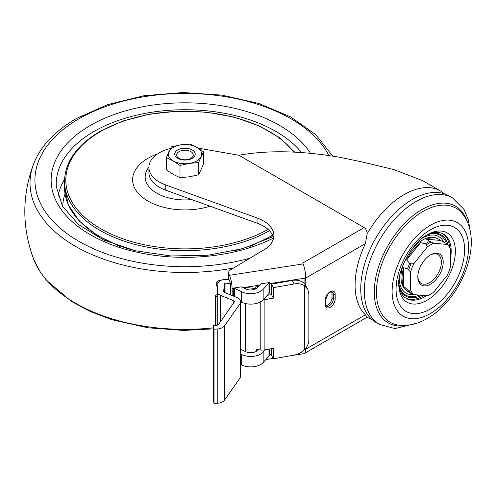 <?xml version="1.0" encoding="UTF-8"?>
<svg xmlns="http://www.w3.org/2000/svg" width="496" height="496" viewBox="0 0 496 496"><rect width="100%" height="100%" fill="white"/><g stroke="black" fill="none" stroke-linecap="round" stroke-linejoin="round"><path stroke-width="0.74" d="M217.645 287.196A3.844 3.001 -28.2 0 1 216.969 286.409A3.844 3.001 -28.2 0 1 216.69 285.25A3.844 3.001 -28.2 0 1 218.513 282.212M216.969 286.409L216.405 285.349A3.844 3.001 -28.2 0 1 216.12 284.189A3.844 3.001 -28.2 0 1 219.79 280.395L221.687 280.06M229.115 279.769L227.379 279.539A7.688 4.439 0 0 0 217.973 283.631L217.254 291.518A7.688 4.439 0 0 0 217.242 291.747A7.688 4.439 0 0 0 220.522 295.387L233.207 300.508A2.561 1.482 0 0 1 233.548 300.675A2.561 1.482 0 0 1 234.298 301.723A2.561 1.482 0 0 1 234.112 302.275L218.631 324.403A2.561 1.482 0 0 1 216.529 325.32L213.33 325.519L214.012 329.195L217.217 328.997A8.971 5.177 0 0 0 224.57 325.785L240.052 303.664A8.971 5.177 0 0 0 240.709 301.723A8.971 5.177 0 0 0 238.08 298.059A8.971 5.177 0 0 0 236.883 297.482L224.198 292.355A1.283 0.738 0 0 1 223.653 291.747A1.283 0.738 0 0 1 223.653 291.71L224.372 283.824L224.372 292.423M405.66 298.065A37.157 21.452 120 0 0 423.553 295.858A37.157 21.452 120 0 0 424.092 295.535M449.717 247.585A37.157 21.452 120 0 0 442.798 233.746M427.682 234.521A37.157 21.452 -60 0 1 443.486 234.112A37.157 21.452 -60 0 1 450.449 258.67M426.374 295.74A37.157 21.452 -60 0 1 424.905 296.633A37.157 21.452 -60 0 1 406.323 298.474A37.157 21.452 -60 0 1 398.778 284.592M170.488 148.422A35.879 20.714 0 0 0 148.912 167.419A35.879 20.714 0 0 0 165.763 184.983L165.763 190.21L257.04 223.181A35.879 20.714 180 0 1 263.382 226.095A35.879 20.714 180 0 1 273.606 238.13M240.709 301.76L241.651 302.219A14.093 8.141 0 0 0 263.159 299.807L268.975 293.489A2.759 1.593 0 0 1 269.663 293.006L269.836 282.466L260.97 283.836L257.498 287.606A7.688 4.439 0 0 1 245.768 288.926L241.49 286.849L232.103 288.306A10.249 2.164 -98.8 0 1 232.128 289.397L232.122 295.56L232.128 289.397A10.249 2.164 -98.8 0 0 229.468 275.311L228.83 273.928A7.688 4.439 0 0 1 228.569 272.775A7.688 4.439 0 0 1 230.727 269.694L263.822 249.897A35.879 20.714 0 0 0 273.891 235.513A35.879 20.714 0 0 0 263.382 220.863A35.879 20.714 0 0 0 257.04 217.955L165.763 184.983M408.475 291.921A30.411 17.558 -60 0 1 407.315 291.164L406.212 290.334A30.237 17.459 -60 0 1 404.488 261.584M410.62 250.964A30.237 17.459 -60 0 1 422.356 240.132A30.237 17.459 -60 0 1 436.375 238.086L437.646 238.626A30.411 17.558 -60 0 1 440.504 240.448L426.535 239.202L429.629 241.409L433.777 243.245L447.181 244.441L446.53 243.672A30.851 17.813 -60 0 0 446.357 243.493L440.504 240.448M407.315 291.164A30.411 17.558 -60 0 1 406.602 290.582L409.696 292.783A30.969 17.881 -60 0 1 407.576 289.769L408.778 290.234L410.576 289.98L410.576 272.106L407.576 268.844L403.62 267.716L403.62 286.335L407.576 289.769M403.62 286.335A30.411 17.558 -60 0 1 403.62 267.716M406.602 260.022L409.696 263.382L411.072 263.86L413.844 263.692L427.248 247.014L426.424 244.77L425.388 243.858L420.571 242.649L406.602 260.022A30.411 17.558 -60 0 1 420.571 242.649M430.33 308.996A48.459 27.981 -60 0 1 396.068 289.211A48.459 27.981 -60 0 1 430.33 229.859A48.459 27.981 -60 0 1 464.597 249.643A48.459 27.981 -60 0 1 430.33 308.996M430.33 313.559A54.052 31.205 -60 0 1 392.113 291.493A54.052 31.205 -60 0 1 430.33 225.296A54.052 31.205 -60 0 1 468.553 247.361A54.052 31.205 -60 0 1 430.33 313.559M379.496 324.415L375.875 322.326A73.036 42.166 -60 0 1 364.678 263.798A73.036 42.166 -60 0 1 412.393 199.435A73.036 42.166 -60 0 1 448.911 195.815L452.532 197.91A73.036 42.166 -60 0 0 416.014 201.525A73.036 42.166 -60 0 0 368.299 265.887A73.036 42.166 -60 0 0 379.496 324.415L395.076 328.612L417.062 323.094M430.051 255.161A16.659 9.616 -60 0 1 437.937 254.584A16.659 9.616 -60 0 1 440.491 267.933A16.659 9.616 -60 0 1 429.604 282.608A16.659 9.616 -60 0 1 421.278 283.433A16.659 9.616 -60 0 1 417.837 276.315M430.509 254.888L430.509 254.882A17.937 10.36 -60 0 1 443.195 262.21A17.937 10.36 -60 0 1 430.509 284.177A17.937 10.36 -60 0 1 417.83 276.855A17.937 10.36 -60 0 1 430.509 254.882L430.509 254.882M367.096 233.976A73.036 42.166 -60 0 1 404.066 194.63A73.036 42.166 -60 0 1 440.584 191.01L422.654 180.662L393.849 169.564L362.092 161.932L339.252 157.207C300.929 150.685 267.474 150.04 238.886 155.273L364.157 227.596C366.116 228.997 367.096 231.124 367.096 233.976L365.385 243.629A72.453 41.831 120 0 0 365.385 314.774L367.096 317.248A73.036 42.166 -60 0 0 367.548 317.521L372.149 319.684M447.181 244.441A30.237 17.459 -60 0 1 447.975 245.204A30.237 17.459 -60 0 1 450.449 249.085L450.449 266.96A30.237 17.459 -60 0 1 447.181 275.373L433.777 292.051A30.237 17.459 -60 0 1 430.509 294.221A30.237 17.459 -60 0 1 427.248 295.821L413.844 294.624L409.696 292.783M446.53 243.672L447.975 245.204A35.371 20.423 120 0 0 426.957 234.937M259.538 285.392L258.714 285.281L259.792 285.113M240.709 364.535L241.651 364.994A14.093 8.141 0 0 0 263.159 362.582L268.975 356.264A2.759 1.593 0 0 1 269.836 355.7L269.663 349.01M258.143 349.686L257.498 350.381A7.688 4.439 0 0 1 245.768 351.695L241.571 349.661L240.709 349.798M245.526 351.583L245.526 303.552M245.526 288.808L245.526 287.32L258.714 285.281M305.834 349.134L305.592 351.528A10.249 2.164 81.2 0 1 304.649 353.567L290.383 355.775M256.488 351.23L256.488 349.463L260.226 349.965A8.971 5.177 0 0 0 264.895 349.866L273.377 348.347L273.377 358.813L294.19 355.093A15.376 11.991 151.8 0 0 304.414 349.723C307.359 346.809 308.841 343.517 308.847 339.859L308.847 293.824L307.762 289.28L305.834 285.69L305.834 277.996L304.048 278.318A7.688 4.439 0 0 0 304.835 278.151L305.871 277.989L365.385 243.629M304.854 349.314L305.834 349.141L305.834 348.229M256.041 288.722L245.526 287.32L243.207 287.68M304.048 278.318L304.048 283.34A15.376 11.991 151.8 0 0 292.293 280.414L271.486 284.134L271.486 294.593L267.263 295.349M305.834 285.69A15.376 11.991 151.8 0 0 304.048 283.34M258.577 286.44L255.521 286.986L256.351 288.536M271.486 348.688L271.486 355.279L273.377 358.813M307.762 289.28L304.414 285.665A15.376 11.991 151.8 0 0 294.19 283.948L273.377 287.668L273.377 298.127L264.895 299.646A8.971 5.177 180 0 1 263.116 299.851M304.414 285.665L304.414 349.723M228.83 273.928L228.83 279.155L229.493 280.587A3.844 0.812 -98.8 0 1 230.485 285.87L230.485 294.897M365.385 314.774L305.871 349.128L305.871 348.186M305.871 285.758L305.592 275.032A10.249 2.164 81.2 0 0 303.081 263.922L302.69 263.085L364.157 227.596M398.778 283.755A35.371 20.423 120 0 0 421.805 295.331M413.844 294.624A30.237 17.459 -60 0 1 410.576 289.98M410.576 272.106A30.237 17.459 -60 0 1 413.844 263.692M198.028 148.093L238.886 155.273M228.83 279.155A7.688 4.439 180 0 1 228.569 278.008L228.569 272.775M165.763 190.21A35.879 20.714 180 0 1 148.912 172.651L148.912 167.419M426.535 239.202A30.411 17.558 -60 0 1 437.646 238.626M427.248 247.014A30.237 17.459 -60 0 1 433.777 243.245M325.928 305.53A5.766 3.329 120 0 0 331.985 297.916L331.985 293.731A5.766 3.329 120 0 0 331.471 291.741M213.33 325.519L213.33 399.801L214.012 403.477L217.217 403.279A8.971 5.177 0 0 0 224.57 400.067L240.052 377.946A8.971 5.177 0 0 0 240.709 376.005L240.709 301.723M224.372 283.824A1.283 0.738 0 0 1 225.934 283.142L230.311 283.724M214.012 329.195L214.012 403.477M273.377 287.668L271.486 284.134M273.377 298.127L271.486 294.593M232.147 295.566L232.147 288.393L233.449 288.195A1.283 0.738 0 0 1 234.602 288.343L241.651 291.76A14.093 8.141 0 0 0 263.159 289.342L268.975 283.03A2.759 1.593 0 0 1 269.836 282.466M240.709 354.076L241.651 354.535A14.093 8.141 0 0 0 263.159 352.117L265.298 349.792M228.693 278.808L225.196 279.428M215.94 325.357L215.94 296.738L215.376 295.678L215.376 325.388M215.376 295.678L217.242 294.419M215.94 296.738L217.242 295.864M191.741 199.597A39.816 22.99 180 0 1 153.314 190.886A39.816 22.99 180 0 1 148.912 167.189M179.112 151.59L179.112 151.59A8.283 4.786 0 0 0 179.112 158.354A8.283 4.786 0 0 0 190.83 158.354A8.283 4.786 0 0 0 190.83 151.59A8.283 4.786 0 0 0 179.112 151.59M192.219 149.947A10.249 5.921 0 0 0 177.723 149.947A10.249 5.921 0 0 0 177.723 158.317L177.723 158.317A10.249 5.921 0 0 0 192.219 158.317A10.249 5.921 0 0 0 192.219 149.947M203.552 151.826L196.751 147.331L189.949 143.97L180.662 144.844A16.659 9.616 0 0 0 168.882 151.646A16.659 9.616 0 0 0 173.191 160.933A16.659 9.616 0 0 0 189.28 163.426L198.574 162.552L203.552 151.826L203.552 164.089L198.574 174.815L189.28 176.818L179.992 177.686L173.191 174.325L166.389 169.837L166.389 157.573L173.191 160.933L179.992 165.422L189.28 163.426A16.659 9.616 0 0 0 201.06 156.624A16.659 9.616 0 0 0 196.751 147.331A16.659 9.616 0 0 0 180.662 144.844L171.368 146.847L166.389 157.573M198.574 162.552L198.574 174.815M179.992 165.422L179.992 177.686M325.227 300.291A1.283 0.738 0 0 0 325.605 299.77L325.605 303.955C325.897 305.598 326.176 306.305 326.424 306.069A5.766 3.329 120 0 0 329.307 305.784A5.766 3.329 120 0 0 333.38 298.722A1.283 0.738 0 0 0 335.197 298.722A7.049 4.067 -60 0 1 330.212 307.353A7.049 4.067 -60 0 1 325.227 304.476L325.227 300.291A7.049 4.067 -60 0 1 330.212 291.66A7.049 4.067 -60 0 1 335.197 294.537L335.197 298.722M407.576 268.844A30.969 17.881 -60 0 1 409.696 263.382M425.388 243.858A30.969 17.881 -60 0 1 427.509 242.513A30.969 17.881 -60 0 1 429.629 241.409M422.387 238.13A32.674 18.867 -60 0 1 443.536 241.93M426.616 235.147A34.546 19.945 -60 0 1 446.295 243.431M427.075 300.235A40.033 23.114 -60 0 1 398.821 285.863C396.905 270.611 412.591 242.023 427.329 234.72L428.804 233.92A40.033 23.114 -60 0 1 455.365 252.21A40.033 23.114 -60 0 1 427.075 300.235M398.666 325.109A65.863 38.025 -60 0 1 378.219 276.47A65.863 38.025 -60 0 1 423.038 211.439A65.863 38.025 -60 0 1 462.718 214.16C484.716 242.24 461.379 299.212 427.329 318.42C418.023 323.919 408.468 326.151 398.666 325.109M408.462 325.091A67.357 38.886 -60 0 1 374.778 283.935A67.357 38.886 -60 0 1 421.916 209.572A67.357 38.886 -60 0 1 467.604 222.654M422.431 262.911A16.659 9.616 -60 0 1 420.738 265.844M440.584 191.01L444.763 193.917M269.663 354.733L271.486 354.448M269.663 283.588L304.835 278.151M260.226 301.99L260.226 349.965M264.895 299.646L264.895 349.866M229.468 275.311L303.081 263.922M419.374 295.114A34.546 19.945 -60 0 1 398.784 283.352M411.072 293.496A30.851 17.813 -60 0 1 408.778 290.234M408.778 269.768A30.851 17.813 -60 0 1 411.072 263.86M426.424 244.77A30.851 17.813 -60 0 1 431.005 242.122M413.689 294.562A32.674 18.867 -60 0 1 399.255 278.194M257.04 217.955L257.04 223.181M331.985 297.916L333.38 298.722L333.38 294.537A5.766 3.329 120 0 0 332.19 291.896C332.177 291.109 330.913 291.648 328.377 293.508L325.605 299.77M331.985 293.731L333.38 294.537A1.283 0.738 180 0 0 335.197 294.537M325.605 303.955A1.283 0.738 180 0 1 325.227 304.476M225.934 283.142L225.934 293.055M220.522 295.387L220.522 321.693M233.207 300.508L233.207 303.571M217.217 328.997L217.217 403.279M224.57 325.785L224.57 400.067M240.052 303.664L240.052 377.946M294.19 283.948L292.293 280.414M233.449 296.093L233.449 288.195M234.602 296.558L234.602 288.343M241.651 302.219L241.651 291.76M263.159 299.807L263.159 289.342M268.975 293.489L268.975 283.03M241.651 354.535L241.651 364.994M263.159 352.117L263.159 362.582M268.975 349.134L268.975 356.264M220.026 280.835L219.79 280.395M210.075 206.218A52.365 30.231 180 0 1 143.053 197.805A52.365 30.231 180 0 1 147.944 158.311A52.365 30.231 180 0 1 157.579 153.921M62.756 206.671A122.221 70.562 180 0 1 65.026 193.812M273.172 236.611L242.91 248.595L207.849 255.248L170.903 255.973L135.123 250.709L103.453 239.921L78.579 224.614L62.546 206.311L56.339 186.8A128.718 74.313 180 0 1 93.955 131.496A128.718 74.313 180 0 1 301.549 152.539M273.575 237.993A133.833 77.271 180 0 1 87.451 233.002A133.833 77.271 180 0 1 90.334 125.445A133.833 77.271 180 0 1 310.502 153.289M250.065 258.131A150.04 86.626 180 0 1 62.601 230.206A150.04 86.626 180 0 1 78.876 118.829A150.04 86.626 180 0 1 328.86 155.527M233.616 267.964A154.938 89.454 180 0 1 81.04 249.383A154.938 89.454 180 0 1 33.734 163.593C21.849 195.511 21.849 227.422 33.734 259.34L40.319 272.081L46.475 280.277L71.331 301.351L90.309 311.525L111.854 319.691L147.721 327.763L183.421 330.417L213.33 328.891M213.33 327.844A154.938 89.454 180 0 1 33.734 259.34M58.094 196.267A127.472 73.594 180 0 1 64.567 179.23M268.045 229.406A119.164 68.801 180 0 1 100.118 228.389A119.164 68.801 180 0 1 100.707 131.434A119.164 68.801 180 0 1 293.83 152.086M269.409 230.714A120.447 69.539 180 0 1 138.403 245.26A120.447 69.539 180 0 1 64.523 181.127L64.523 187.401L68.281 204.811L79.255 221.049L96.701 235.141L119.542 246.276M272.552 235.141A120.447 69.539 180 0 1 270.14 236.573A120.447 69.539 180 0 1 234.794 250.716M135.154 250.716A120.447 69.539 180 0 1 64.523 187.401M265.943 359.55L273.178 358.434M367.548 317.521L367.09 317.254L305.232 352.966M470.177 231.105L468.435 220.013L464.082 209.517L452.532 197.91M217.242 291.747L217.242 325.209M332.76 156.122L315.865 134.763L290.613 116.876L258.633 103.416L221.948 95.133L182.888 92.523L143.964 95.747L107.669 104.606L76.316 118.575C55.019 130.919 40.821 145.929 33.734 163.593M294.667 152.129L279.595 137.708L259.079 125.841L234.292 117.174L206.658 112.189L177.779 111.172L149.308 114.179L122.896 121.036L100.068 131.366C76.93 145.068 65.081 161.659 64.523 181.127M250.399 246.276L272.707 235.47M190.83 151.59L191.158 151.782"/></g></svg>
